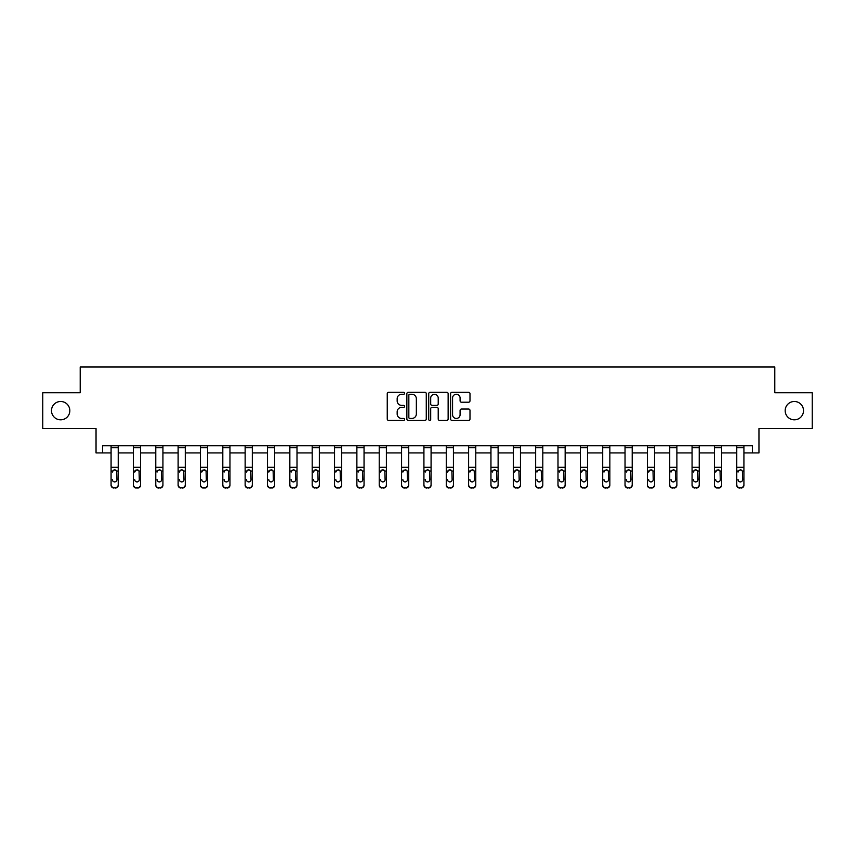 <?xml version="1.0" encoding="UTF-8"?>
<svg xmlns="http://www.w3.org/2000/svg" width="855" height="855" viewBox="0 0 855 855"><rect width="100%" height="100%" fill="white"/><g stroke="black" fill="none" stroke-linecap="round" stroke-linejoin="round"><path stroke-width="1.28" d="M785.179 410.657A9.17 9.17 0 0 0 794.348 419.826A9.17 9.17 0 0 0 803.508 410.657A9.17 9.17 0 0 0 794.348 401.487A9.17 9.17 0 0 0 785.179 410.657M51.492 410.657A9.17 9.17 0 0 0 60.652 419.826A9.17 9.17 0 0 0 69.821 410.657A9.17 9.17 0 0 0 60.652 401.487A9.17 9.17 0 0 0 51.492 410.657M404.586 393.279A0.983 0.983 0 0 0 403.603 392.295L388.662 392.295A1.411 1.411 0 0 0 387.251 393.706L387.251 419.014A1.411 1.411 0 0 0 388.662 420.414L403.603 420.414A0.983 0.983 0 0 0 404.586 419.431A0.983 0.983 0 0 0 403.603 418.448L401.668 418.448A4.499 4.499 0 0 1 397.169 413.948L397.169 411.843A4.499 4.499 0 0 1 401.668 407.343L403.603 407.343A0.983 0.983 0 0 0 404.586 406.36A0.983 0.983 0 0 0 403.603 405.377L401.668 405.377A4.499 4.499 0 0 1 397.169 400.877L397.169 398.761A4.499 4.499 0 0 1 401.668 394.262L403.603 394.262A0.983 0.983 0 0 0 404.586 393.279M102.557 452.915L102.557 445.754L752.443 445.754L752.443 452.915L758.962 452.915L758.962 428.558L812.25 428.558L812.25 392.744L774.79 392.744L774.79 366.966L80.21 366.966L80.21 392.744L42.75 392.744L42.75 428.558L96.038 428.558L96.038 452.915L111.075 452.915M468.593 402.213A1.411 1.411 0 0 0 469.994 400.803L469.994 393.706A1.411 1.411 0 0 0 468.593 392.295L451.996 392.295A1.411 1.411 0 0 0 450.596 393.706L450.596 419.014A1.411 1.411 0 0 0 451.996 420.414L468.593 420.414A1.411 1.411 0 0 0 469.994 419.014L469.994 410.432A1.411 1.411 0 0 0 468.593 409.032L461.486 409.032A1.411 1.411 0 0 0 460.086 410.432L460.086 414.686A3.762 3.762 0 0 1 456.324 418.448A3.762 3.762 0 0 1 452.562 414.686L452.562 398.024A3.762 3.762 0 0 1 456.324 394.262A3.762 3.762 0 0 1 460.086 398.024L460.086 400.803A1.411 1.411 0 0 0 461.486 402.213L468.593 402.213M426.271 393.706A1.411 1.411 0 0 0 424.86 392.295L408.273 392.295A1.411 1.411 0 0 0 406.862 393.706L406.862 419.014A1.411 1.411 0 0 0 408.273 420.414L424.86 420.414A1.411 1.411 0 0 0 426.271 419.014L426.271 393.706M430.14 392.295L446.727 392.295A1.411 1.411 0 0 1 448.138 393.706L448.138 419.014A1.411 1.411 0 0 1 446.727 420.414L439.63 420.414A1.411 1.411 0 0 1 438.22 419.014L438.22 408.743A1.411 1.411 0 0 0 436.82 407.343L432.106 407.343A1.411 1.411 0 0 0 430.696 408.743L430.696 419.431A0.983 0.983 0 0 1 429.712 420.414A0.983 0.983 0 0 1 428.729 419.431L428.729 393.706A1.411 1.411 0 0 1 430.14 392.295M118.236 452.915L133.423 452.915M140.583 452.915L155.77 452.915M162.931 452.915L178.118 452.915M185.279 452.915L200.465 452.915M207.626 452.915L222.802 452.915M229.963 452.915L245.15 452.915M252.311 452.915L267.497 452.915M274.658 452.915L289.845 452.915M297.006 452.915L312.193 452.915M319.353 452.915L334.54 452.915M341.701 452.915L356.877 452.915M364.048 452.915L379.225 452.915M386.385 452.915L401.572 452.915M408.733 452.915L423.92 452.915M431.08 452.915L446.267 452.915M453.428 452.915L468.615 452.915M475.775 452.915L490.952 452.915M498.123 452.915L513.299 452.915M520.46 452.915L535.647 452.915M542.807 452.915L557.994 452.915M565.155 452.915L580.342 452.915M587.503 452.915L602.689 452.915M609.85 452.915L625.037 452.915M632.198 452.915L647.374 452.915M654.535 452.915L669.721 452.915M676.882 452.915L692.069 452.915M699.23 452.915L714.417 452.915M721.577 452.915L736.764 452.915M743.925 452.915L752.443 452.915M409.823 394.262A0.983 0.983 0 0 0 408.84 395.245L408.84 417.464A0.983 0.983 0 0 0 409.823 418.448L411.854 418.448A4.499 4.499 0 0 0 416.353 413.948L416.353 398.761A4.499 4.499 0 0 0 411.854 394.262L409.823 394.262M438.22 398.099A3.762 3.762 0 0 0 434.458 394.337A3.762 3.762 0 0 0 430.696 398.099L430.696 403.966A1.411 1.411 0 0 0 432.106 405.377L436.82 405.377A1.411 1.411 0 0 0 438.22 403.966L438.22 398.099M111.075 471.479L111.075 484.742A2.864 2.843 0 0 0 113.939 487.585L115.372 487.585A2.864 2.843 0 0 0 118.236 484.742L118.236 485.191A2.864 2.843 180 0 1 115.372 488.034L115.372 487.585M112.368 480.072L112.368 479.623A2.287 2.276 180 0 0 114.656 481.899A2.287 2.276 180 0 0 116.953 479.623A2.287 2.276 180 0 1 114.656 481.899M113.459 470.111L112.368 472.078L112.625 471.03L114.656 469.78L116.697 471.03L116.953 479.623M115.853 470.111L114.656 469.78M111.075 484.742L111.075 445.776L118.236 445.776L118.236 485.191M113.939 487.585L115.372 488.034M113.939 488.034A2.864 2.843 180 0 1 111.075 485.191M133.423 471.479L133.423 484.742A2.864 2.843 0 0 0 136.287 487.585L137.719 487.585A2.864 2.843 0 0 0 140.583 484.742L140.583 485.191A2.864 2.843 180 0 1 137.719 488.034L137.719 487.585M134.716 480.072L134.716 479.623A2.287 2.276 180 0 0 137.003 481.899A2.287 2.276 180 0 0 139.301 479.623A2.287 2.276 180 0 1 137.003 481.899M135.806 470.111L134.716 472.078L134.962 471.03L137.003 469.78L139.044 471.03L139.301 479.623M138.2 470.111L137.003 469.78M155.77 471.479L155.77 484.742A2.864 2.843 0 0 0 158.635 487.585L160.067 487.585A2.864 2.843 0 0 0 162.931 484.742L162.931 485.191A2.864 2.843 180 0 1 160.067 488.034L160.067 487.585M157.053 480.072L157.053 479.623A2.287 2.276 180 0 0 159.351 481.899A2.287 2.276 180 0 0 161.638 479.623A2.287 2.276 180 0 1 159.351 481.899M158.154 470.111L157.053 472.078L157.309 471.03L159.351 469.78L161.392 471.03L161.638 479.623M160.548 470.111L159.351 469.78M133.423 484.742L133.423 445.776L140.583 445.776L140.583 485.191M136.287 487.585L137.719 488.034M136.287 488.034A2.864 2.843 180 0 1 133.423 485.191M155.77 484.742L155.77 445.776L162.931 445.776L162.931 485.191M158.635 487.585L160.067 488.034M158.635 488.034A2.864 2.843 180 0 1 155.77 485.191M178.118 471.479L178.118 484.742A2.864 2.843 0 0 0 180.982 487.585L182.414 487.585A2.864 2.843 0 0 0 185.279 484.742L185.279 485.191A2.864 2.843 180 0 1 182.414 488.034L182.414 487.585M179.4 480.072L179.4 479.623A2.287 2.276 180 0 0 181.698 481.899A2.287 2.276 180 0 0 183.985 479.623A2.287 2.276 180 0 1 181.698 481.899M180.501 470.111L179.4 472.078L179.657 471.03L181.698 469.78L183.729 471.03L183.985 479.623M182.885 470.111L181.698 469.78M178.118 484.742L178.118 445.776L185.279 445.776L185.279 485.191M180.982 487.585L182.414 488.034M180.982 488.034A2.864 2.843 180 0 1 178.118 485.191M200.465 471.479L200.465 484.742A2.864 2.843 0 0 0 203.33 487.585L204.762 487.585A2.864 2.843 0 0 0 207.626 484.742L207.626 485.191A2.864 2.843 180 0 1 204.762 488.034L204.762 487.585M201.748 480.072L201.748 479.623A2.287 2.276 180 0 0 204.046 481.899A2.287 2.276 180 0 0 206.333 479.623A2.287 2.276 180 0 1 204.046 481.899M202.849 470.111L201.748 472.078L202.004 471.03L204.046 469.78L206.076 471.03L206.333 479.623M205.232 470.111L204.046 469.78M200.465 484.742L200.465 445.776L207.626 445.776L207.626 485.191M203.33 487.585L204.762 488.034M203.33 488.034A2.864 2.843 180 0 1 200.465 485.191M222.802 471.479L222.802 484.742A2.864 2.843 0 0 0 225.667 487.585L227.099 487.585A2.864 2.843 0 0 0 229.963 484.742L229.963 485.191A2.864 2.843 180 0 1 227.099 488.034L227.099 487.585M224.096 480.072L224.096 479.623A2.287 2.276 180 0 0 226.383 481.899A2.287 2.276 180 0 0 228.68 479.623A2.287 2.276 180 0 1 226.383 481.899M225.196 470.111L224.096 472.078L224.352 471.03L226.383 469.78L228.424 471.03L228.68 479.623M227.58 470.111L226.383 469.78M222.802 484.742L222.802 445.776L229.963 445.776L229.963 485.191M225.667 487.585L227.099 488.034M225.667 488.034A2.864 2.843 180 0 1 222.802 485.191M245.15 471.479L245.15 484.742A2.864 2.843 0 0 0 248.014 487.585L249.446 487.585A2.864 2.843 0 0 0 252.311 484.742L252.311 485.191A2.864 2.843 180 0 1 249.446 488.034L249.446 487.585M246.443 480.072L246.443 479.623A2.287 2.276 180 0 0 248.73 481.899A2.287 2.276 180 0 0 251.028 479.623A2.287 2.276 180 0 1 248.73 481.899M247.533 470.111L246.443 472.078L246.7 471.03L248.73 469.78L250.772 471.03L251.028 479.623M249.927 470.111L248.73 469.78M245.15 484.742L245.15 445.776L252.311 445.776L252.311 485.191M248.014 487.585L249.446 488.034M248.014 488.034A2.864 2.843 180 0 1 245.15 485.191M267.497 471.479L267.497 484.742A2.864 2.843 0 0 0 270.362 487.585L271.794 487.585A2.864 2.843 0 0 0 274.658 484.742L274.658 485.191A2.864 2.843 180 0 1 271.794 488.034L271.794 487.585M268.791 480.072L268.791 479.623A2.287 2.276 180 0 0 271.078 481.899A2.287 2.276 180 0 0 273.376 479.623A2.287 2.276 180 0 1 271.078 481.899M269.881 470.111L268.791 472.078L269.036 471.03L271.078 469.78L273.119 471.03L273.376 479.623M272.275 470.111L271.078 469.78M267.497 484.742L267.497 445.776L274.658 445.776L274.658 485.191M270.362 487.585L271.794 488.034M270.362 488.034A2.864 2.843 180 0 1 267.497 485.191M289.845 471.479L289.845 484.742A2.864 2.843 0 0 0 292.709 487.585L294.141 487.585A2.864 2.843 0 0 0 297.006 484.742L297.006 485.191A2.864 2.843 180 0 1 294.141 488.034L294.141 487.585M291.138 480.072L291.138 479.623A2.287 2.276 180 0 0 293.425 481.899A2.287 2.276 180 0 0 295.712 479.623A2.287 2.276 180 0 1 293.425 481.899M292.228 470.111L291.138 472.078L291.384 471.03L293.425 469.78L295.467 471.03L295.712 479.623M294.622 470.111L293.425 469.78M289.845 484.742L289.845 445.776L297.006 445.776L297.006 485.191M292.709 487.585L294.141 488.034M292.709 488.034A2.864 2.843 180 0 1 289.845 485.191M312.193 471.479L312.193 484.742A2.864 2.843 0 0 0 315.057 487.585L316.489 487.585A2.864 2.843 0 0 0 319.353 484.742L319.353 485.191A2.864 2.843 180 0 1 316.489 488.034L316.489 487.585M313.475 480.072L313.475 479.623A2.287 2.276 180 0 0 315.773 481.899A2.287 2.276 180 0 0 318.06 479.623A2.287 2.276 180 0 1 315.773 481.899M314.576 470.111L313.475 472.078L313.732 471.03L315.773 469.78L317.804 471.03L318.06 479.623M316.959 470.111L315.773 469.78M312.193 484.742L312.193 445.776L319.353 445.776L319.353 485.191M315.057 487.585L316.489 488.034M315.057 488.034A2.864 2.843 180 0 1 312.193 485.191M334.54 471.479L334.54 484.742A2.864 2.843 0 0 0 337.404 487.585L338.837 487.585A2.864 2.843 0 0 0 341.701 484.742L341.701 485.191A2.864 2.843 180 0 1 338.837 488.034L338.837 487.585M335.823 480.072L335.823 479.623A2.287 2.276 180 0 0 338.12 481.899A2.287 2.276 180 0 0 340.408 479.623A2.287 2.276 180 0 1 338.12 481.899M336.923 470.111L335.823 472.078L336.079 471.03L338.12 469.78L340.151 471.03L340.408 479.623M339.307 470.111L338.12 469.78M334.54 484.742L334.54 445.776L341.701 445.776L341.701 485.191M337.404 487.585L338.837 488.034M337.404 488.034A2.864 2.843 180 0 1 334.54 485.191M356.877 471.479L356.877 484.742A2.864 2.843 0 0 0 359.741 487.585L361.173 487.585A2.864 2.843 0 0 0 364.048 484.742L364.048 485.191A2.864 2.843 180 0 1 361.173 488.034L361.173 487.585M358.17 480.072L358.17 479.623A2.287 2.276 180 0 0 360.457 481.899A2.287 2.276 180 0 0 362.755 479.623A2.287 2.276 180 0 1 360.457 481.899M359.271 470.111L358.17 472.078L358.427 471.03L360.457 469.78L362.499 471.03L362.755 479.623M361.654 470.111L360.457 469.78M356.877 484.742L356.877 445.776L364.048 445.776L364.048 485.191M359.741 487.585L361.173 488.034M359.741 488.034A2.864 2.843 180 0 1 356.877 485.191M379.225 471.479L379.225 484.742A2.864 2.843 0 0 0 382.089 487.585L383.521 487.585A2.864 2.843 0 0 0 386.385 484.742L386.385 485.191A2.864 2.843 180 0 1 383.521 488.034L383.521 487.585M380.518 480.072L380.518 479.623A2.287 2.276 180 0 0 382.805 481.899A2.287 2.276 180 0 0 385.103 479.623A2.287 2.276 180 0 1 382.805 481.899M381.608 470.111L380.518 472.078L380.774 471.03L382.805 469.78L384.846 471.03L385.103 479.623M384.002 470.111L382.805 469.78M379.225 484.742L379.225 445.776L386.385 445.776L386.385 485.191M382.089 487.585L383.521 488.034M382.089 488.034A2.864 2.843 180 0 1 379.225 485.191M401.572 471.479L401.572 484.742A2.864 2.843 0 0 0 404.436 487.585L405.869 487.585A2.864 2.843 0 0 0 408.733 484.742L408.733 485.191A2.864 2.843 180 0 1 405.869 488.034L405.869 487.585M402.865 480.072L402.865 479.623A2.287 2.276 180 0 0 405.152 481.899A2.287 2.276 180 0 0 407.45 479.623A2.287 2.276 180 0 1 405.152 481.899M403.955 470.111L402.865 472.078L403.111 471.03L405.152 469.78L407.194 471.03L407.45 479.623M406.349 470.111L405.152 469.78M401.572 484.742L401.572 445.776L408.733 445.776L408.733 484.742M404.436 487.585L405.869 488.034M404.436 488.034A2.864 2.843 180 0 1 401.572 485.191M423.92 471.479L423.92 484.742A2.864 2.843 0 0 0 426.784 487.585L428.216 487.585A2.864 2.843 0 0 0 431.08 484.742L431.08 485.191A2.864 2.843 180 0 1 428.216 488.034L428.216 487.585M425.213 480.072L425.213 479.623A2.287 2.276 180 0 0 427.5 481.899A2.287 2.276 180 0 0 429.787 479.623A2.287 2.276 180 0 1 427.5 481.899M426.303 470.111L425.213 472.078L425.459 471.03L427.5 469.78L429.541 471.03L429.787 479.623M428.697 470.111L427.5 469.78M423.92 484.742L423.92 445.776L431.08 445.776L431.08 484.742M426.784 487.585L428.216 488.034M426.784 488.034A2.864 2.843 180 0 1 423.92 485.191M446.267 471.479L446.267 484.742A2.864 2.843 0 0 0 449.132 487.585L450.564 487.585A2.864 2.843 0 0 0 453.428 484.742L453.428 485.191A2.864 2.843 180 0 1 450.564 488.034L450.564 487.585M447.55 480.072L447.55 479.623A2.287 2.276 180 0 0 449.848 481.899A2.287 2.276 180 0 0 452.135 479.623A2.287 2.276 180 0 1 449.848 481.899M448.651 470.111L447.55 472.078L447.806 471.03L449.848 469.78L451.889 471.03L452.135 479.623M451.034 470.111L449.848 469.78M446.267 484.742L446.267 445.776L453.428 445.776L453.428 484.742M449.132 487.585L450.564 488.034M449.132 488.034A2.864 2.843 180 0 1 446.267 485.191M468.615 471.479L468.615 484.742A2.864 2.843 0 0 0 471.479 487.585L472.911 487.585A2.864 2.843 0 0 0 475.775 484.742L475.775 485.191A2.864 2.843 180 0 1 472.911 488.034L472.911 487.585M469.897 480.072L469.897 479.623A2.287 2.276 180 0 0 472.195 481.899A2.287 2.276 180 0 0 474.482 479.623A2.287 2.276 180 0 1 472.195 481.899M470.998 470.111L469.897 472.078L470.154 471.03L472.195 469.78L474.226 471.03L474.482 479.623M473.381 470.111L472.195 469.78M468.615 484.742L468.615 445.776L475.775 445.776L475.775 485.191M471.479 487.585L472.911 488.034M471.479 488.034A2.864 2.843 180 0 1 468.615 485.191M490.952 471.479L490.952 484.742A2.864 2.843 0 0 0 493.827 487.585L495.259 487.585A2.864 2.843 0 0 0 498.123 484.742L498.123 485.191A2.864 2.843 180 0 1 495.259 488.034L495.259 487.585M492.245 480.072L492.245 479.623A2.287 2.276 180 0 0 494.543 481.899A2.287 2.276 180 0 0 496.83 479.623A2.287 2.276 180 0 1 494.543 481.899M493.346 470.111L492.245 472.078L492.501 471.03L494.543 469.78L496.573 471.03L496.83 479.623M495.729 470.111L494.543 469.78M490.952 484.742L490.952 445.776L498.123 445.776L498.123 485.191M493.827 487.585L495.259 488.034M493.827 488.034A2.864 2.843 180 0 1 490.952 485.191M513.299 471.479L513.299 484.742A2.864 2.843 0 0 0 516.163 487.585L517.596 487.585A2.864 2.843 0 0 0 520.46 484.742L520.46 485.191A2.864 2.843 180 0 1 517.596 488.034L517.596 487.585M514.592 480.072L514.592 479.623A2.287 2.276 180 0 0 516.88 481.899A2.287 2.276 180 0 0 519.177 479.623A2.287 2.276 180 0 1 516.88 481.899M515.683 470.111L514.592 472.078L514.849 471.03L516.88 469.78L518.921 471.03L519.177 479.623M518.077 470.111L516.88 469.78M513.299 484.742L513.299 445.776L520.46 445.776L520.46 484.742M516.163 487.585L517.596 488.034M516.163 488.034A2.864 2.843 180 0 1 513.299 485.191M535.647 471.479L535.647 484.742A2.864 2.843 0 0 0 538.511 487.585L539.943 487.585A2.864 2.843 0 0 0 542.807 484.742L542.807 485.191A2.864 2.843 180 0 1 539.943 488.034L539.943 487.585M536.94 480.072L536.94 479.623A2.287 2.276 180 0 0 539.227 481.899A2.287 2.276 180 0 0 541.525 479.623A2.287 2.276 180 0 1 539.227 481.899M538.03 470.111L536.94 472.078L537.197 471.03L539.227 469.78L541.268 471.03L541.525 479.623M540.424 470.111L539.227 469.78M535.647 484.742L535.647 445.776L542.807 445.776L542.807 484.742M538.511 487.585L539.943 488.034M538.511 488.034A2.864 2.843 180 0 1 535.647 485.191M557.994 471.479L557.994 484.742A2.864 2.843 0 0 0 560.859 487.585L562.291 487.585A2.864 2.843 0 0 0 565.155 484.742L565.155 485.191A2.864 2.843 180 0 1 562.291 488.034L562.291 487.585M559.288 480.072L559.288 479.623A2.287 2.276 180 0 0 561.575 481.899A2.287 2.276 180 0 0 563.862 479.623A2.287 2.276 180 0 1 561.575 481.899M560.378 470.111L559.288 472.078L559.533 471.03L561.575 469.78L563.616 471.03L563.862 479.623M562.772 470.111L561.575 469.78M557.994 484.742L557.994 445.776L565.155 445.776L565.155 484.742M560.859 487.585L562.291 488.034M560.859 488.034A2.864 2.843 180 0 1 557.994 485.191M580.342 471.479L580.342 484.742A2.864 2.843 0 0 0 583.206 487.585L584.638 487.585A2.864 2.843 0 0 0 587.503 484.742L587.503 485.191A2.864 2.843 180 0 1 584.638 488.034L584.638 487.585M581.624 480.072L581.624 479.623A2.287 2.276 180 0 0 583.922 481.899A2.287 2.276 180 0 0 586.209 479.623A2.287 2.276 180 0 1 583.922 481.899M582.725 470.111L581.624 472.078L581.881 471.03L583.922 469.78L585.964 471.03L586.209 479.623M585.119 470.111L583.922 469.78M580.342 484.742L580.342 445.776L587.503 445.776L587.503 485.191M583.206 487.585L584.638 488.034M583.206 488.034A2.864 2.843 180 0 1 580.342 485.191M602.689 471.479L602.689 484.742A2.864 2.843 0 0 0 605.554 487.585L606.986 487.585A2.864 2.843 0 0 0 609.85 484.742L609.85 485.191A2.864 2.843 180 0 1 606.986 488.034L606.986 487.585M603.972 480.072L603.972 479.623A2.287 2.276 180 0 0 606.27 481.899A2.287 2.276 180 0 0 608.557 479.623A2.287 2.276 180 0 1 606.27 481.899M605.073 470.111L603.972 472.078L604.229 471.03L606.27 469.78L608.3 471.03L608.557 479.623M607.456 470.111L606.27 469.78M602.689 484.742L602.689 445.776L609.85 445.776L609.85 484.742M605.554 487.585L606.986 488.034M605.554 488.034A2.864 2.843 180 0 1 602.689 485.191M625.037 471.479L625.037 484.742A2.864 2.843 0 0 0 627.901 487.585L629.333 487.585A2.864 2.843 0 0 0 632.198 484.742L632.198 485.191A2.864 2.843 180 0 1 629.333 488.034L629.333 487.585M626.32 480.072L626.32 479.623A2.287 2.276 180 0 0 628.617 481.899A2.287 2.276 180 0 0 630.905 479.623A2.287 2.276 180 0 1 628.617 481.899M627.42 470.111L626.32 472.078L626.576 471.03L628.617 469.78L630.648 471.03L630.905 479.623M629.804 470.111L628.617 469.78M625.037 484.742L625.037 445.776L632.198 445.776L632.198 485.191M627.901 487.585L629.333 488.034M627.901 488.034A2.864 2.843 180 0 1 625.037 485.191M647.374 471.479L647.374 484.742A2.864 2.843 0 0 0 650.238 487.585L651.67 487.585A2.864 2.843 0 0 0 654.535 484.742L654.535 485.191A2.864 2.843 180 0 1 651.67 488.034L651.67 487.585M648.667 480.072L648.667 479.623A2.287 2.276 180 0 0 650.954 481.899A2.287 2.276 180 0 0 653.252 479.623A2.287 2.276 180 0 1 650.954 481.899M649.768 470.111L648.667 472.078L648.924 471.03L650.954 469.78L652.996 471.03L653.252 479.623M652.151 470.111L650.954 469.78M647.374 484.742L647.374 445.776L654.535 445.776L654.535 484.742M650.238 487.585L651.67 488.034M650.238 488.034A2.864 2.843 180 0 1 647.374 485.191M669.721 471.479L669.721 484.742A2.864 2.843 0 0 0 672.586 487.585L674.018 487.585A2.864 2.843 0 0 0 676.882 484.742L676.882 485.191A2.864 2.843 180 0 1 674.018 488.034L674.018 487.585M671.015 480.072L671.015 479.623A2.287 2.276 180 0 0 673.302 481.899A2.287 2.276 180 0 0 675.6 479.623A2.287 2.276 180 0 1 673.302 481.899M672.105 470.111L671.015 472.078L671.271 471.03L673.302 469.78L675.343 471.03L675.6 479.623M674.499 470.111L673.302 469.78M669.721 484.742L669.721 445.776L676.882 445.776L676.882 485.191M672.586 487.585L674.018 488.034M672.586 488.034A2.864 2.843 180 0 1 669.721 485.191M692.069 471.479L692.069 484.742A2.864 2.843 0 0 0 694.933 487.585L696.365 487.585A2.864 2.843 0 0 0 699.23 484.742L699.23 485.191A2.864 2.843 180 0 1 696.365 488.034L696.365 487.585M693.362 480.072L693.362 479.623A2.287 2.276 180 0 0 695.649 481.899A2.287 2.276 180 0 0 697.947 479.623A2.287 2.276 180 0 1 695.649 481.899M694.452 470.111L693.362 472.078L693.608 471.03L695.649 469.78L697.691 471.03L697.947 479.623M696.846 470.111L695.649 469.78M692.069 484.742L692.069 445.776L699.23 445.776L699.23 484.742M694.933 487.585L696.365 488.034M694.933 488.034A2.864 2.843 180 0 1 692.069 485.191M714.417 471.479L714.417 484.742A2.864 2.843 0 0 0 717.281 487.585L718.713 487.585A2.864 2.843 0 0 0 721.577 484.742L721.577 485.191A2.864 2.843 180 0 1 718.713 488.034L718.713 487.585M715.699 480.072L715.699 479.623A2.287 2.276 180 0 0 717.997 481.899A2.287 2.276 180 0 0 720.284 479.623A2.287 2.276 180 0 1 717.997 481.899M716.8 470.111L715.699 472.078L715.956 471.03L717.997 469.78L720.038 471.03L720.284 479.623M719.194 470.111L717.997 469.78M714.417 484.742L714.417 445.776L721.577 445.776L721.577 485.191M717.281 487.585L718.713 488.034M717.281 488.034A2.864 2.843 180 0 1 714.417 485.191M736.764 471.479L736.764 484.742A2.864 2.843 0 0 0 739.628 487.585L741.061 487.585A2.864 2.843 0 0 0 743.925 484.742L743.925 485.191A2.864 2.843 180 0 1 741.061 488.034L741.061 487.585M738.047 480.072L738.047 479.623A2.287 2.276 180 0 0 740.345 481.899A2.287 2.276 180 0 0 742.632 479.623A2.287 2.276 180 0 1 740.345 481.899M739.148 470.111L738.047 472.078L738.303 471.03L740.345 469.78L742.375 471.03L742.632 479.623M741.531 470.111L740.345 469.78M736.764 484.742L736.764 445.776L743.925 445.776L743.925 484.742M739.628 487.585L741.061 488.034M739.628 488.034A2.864 2.843 180 0 1 736.764 485.191M116.697 471.03L118.236 471.03M111.075 471.03L112.625 471.03M111.075 467.322L118.236 467.322M111.075 447.742L118.236 447.742M139.044 471.03L140.583 471.03M133.423 471.03L134.962 471.03M133.423 467.322L140.583 467.322M133.423 447.742L140.583 447.742M161.392 471.03L162.931 471.03M155.77 471.03L157.309 471.03M155.77 467.322L162.931 467.322M155.77 447.742L162.931 447.742M183.729 471.03L185.279 471.03M178.118 471.03L179.657 471.03M178.118 467.322L185.279 467.322M178.118 447.742L185.279 447.742M206.076 471.03L207.626 471.03M200.465 471.03L202.004 471.03M200.465 467.322L207.626 467.322M200.465 447.742L207.626 447.742M228.424 471.03L229.963 471.03M222.802 471.03L224.352 471.03M222.802 467.322L229.963 467.322M222.802 447.742L229.963 447.742M250.772 471.03L252.311 471.03M245.15 471.03L246.7 471.03M245.15 467.322L252.311 467.322M245.15 447.742L252.311 447.742M273.119 471.03L274.658 471.03M267.497 471.03L269.036 471.03M267.497 467.322L274.658 467.322M267.497 447.742L274.658 447.742M295.467 471.03L297.006 471.03M289.845 471.03L291.384 471.03M289.845 467.322L297.006 467.322M289.845 447.742L297.006 447.742M317.804 471.03L319.353 471.03M312.193 471.03L313.732 471.03M312.193 467.322L319.353 467.322M312.193 447.742L319.353 447.742M340.151 471.03L341.701 471.03M334.54 471.03L336.079 471.03M334.54 467.322L341.701 467.322M334.54 447.742L341.701 447.742M362.499 471.03L364.048 471.03M356.877 471.03L358.427 471.03M356.877 467.322L364.048 467.322M356.877 447.742L364.048 447.742M384.846 471.03L386.385 471.03M379.225 471.03L380.774 471.03M379.225 467.322L386.385 467.322M379.225 447.742L386.385 447.742M407.194 471.03L408.733 471.03M401.572 471.03L403.111 471.03M401.572 467.322L408.733 467.322M401.572 447.742L408.733 447.742M429.541 471.03L431.08 471.03M423.92 471.03L425.459 471.03M423.92 467.322L431.08 467.322M423.92 447.742L431.08 447.742M451.889 471.03L453.428 471.03M446.267 471.03L447.806 471.03M446.267 467.322L453.428 467.322M446.267 447.742L453.428 447.742M474.226 471.03L475.775 471.03M468.615 471.03L470.154 471.03M468.615 467.322L475.775 467.322M468.615 447.742L475.775 447.742M496.573 471.03L498.123 471.03M490.952 471.03L492.501 471.03M490.952 467.322L498.123 467.322M490.952 447.742L498.123 447.742M518.921 471.03L520.46 471.03M513.299 471.03L514.849 471.03M513.299 467.322L520.46 467.322M513.299 447.742L520.46 447.742M541.268 471.03L542.807 471.03M535.647 471.03L537.197 471.03M535.647 467.322L542.807 467.322M535.647 447.742L542.807 447.742M563.616 471.03L565.155 471.03M557.994 471.03L559.533 471.03M557.994 467.322L565.155 467.322M557.994 447.742L565.155 447.742M585.964 471.03L587.503 471.03M580.342 471.03L581.881 471.03M580.342 467.322L587.503 467.322M580.342 447.742L587.503 447.742M608.3 471.03L609.85 471.03M602.689 471.03L604.229 471.03M602.689 467.322L609.85 467.322M602.689 447.742L609.85 447.742M630.648 471.03L632.198 471.03M625.037 471.03L626.576 471.03M625.037 467.322L632.198 467.322M625.037 447.742L632.198 447.742M652.996 471.03L654.535 471.03M647.374 471.03L648.924 471.03M647.374 467.322L654.535 467.322M647.374 447.742L654.535 447.742M675.343 471.03L676.882 471.03M669.721 471.03L671.271 471.03M669.721 467.322L676.882 467.322M669.721 447.742L676.882 447.742M697.691 471.03L699.23 471.03M692.069 471.03L693.608 471.03M692.069 467.322L699.23 467.322M692.069 447.742L699.23 447.742M720.038 471.03L721.577 471.03M714.417 471.03L715.956 471.03M714.417 467.322L721.577 467.322M714.417 447.742L721.577 447.742M742.375 471.03L743.925 471.03M736.764 471.03L738.303 471.03M736.764 467.322L743.925 467.322M736.764 447.742L743.925 447.742"/></g></svg>
